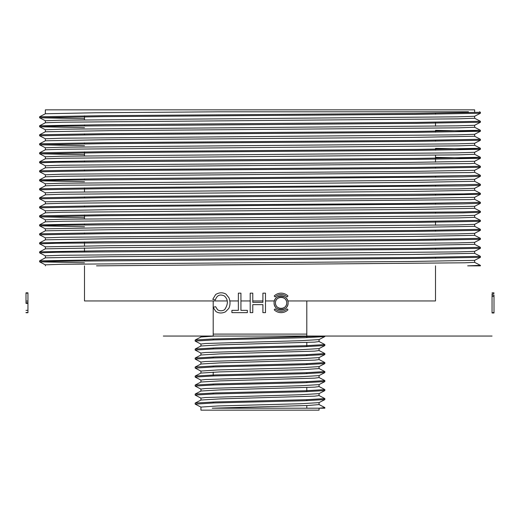 <?xml version="1.0" encoding="UTF-8"?>
<svg xmlns="http://www.w3.org/2000/svg" width="520" height="520" viewBox="0 0 520 520"><rect width="100%" height="100%" fill="white"/><g stroke="black" fill="none" stroke-linecap="round" stroke-linejoin="round"><path stroke-width="0.78" d="M213.2 334.1L306.8 334.1M494 293.761L492.05 293.904L492.05 295.146L494 295.146L494 312.981L492.05 312.981L492.05 312.65L494 312.65L494 295.802M26 303.375L26 292.819L27.95 292.819L27.95 293.15L26 293.15L26 303.375L27.95 303.375L27.95 293.15M240.936 293.15L238.355 293.15L238.355 310.349L231.907 310.349L231.907 312.65L247.358 312.65L247.358 310.349L240.936 310.349L240.936 293.15L240.936 310.349L247.358 310.349L247.358 312.65L231.907 312.65L231.907 310.349L238.355 310.349L238.355 293.15L240.936 293.15M287.021 308.828L287.989 309.797A9.75 9.75 0 0 1 274.196 309.797L275.164 308.828L274.196 309.797A9.75 9.75 0 0 0 287.989 309.797L287.021 308.828A8.385 8.385 0 0 1 275.164 308.828A8.385 8.385 0 0 0 287.021 308.828M288.113 302.9C288.373 311.903 273.812 311.896 274.072 302.9C273.806 293.904 288.379 293.891 288.113 302.9A7.02 7.02 0 0 1 277.583 308.978A7.02 7.02 0 0 1 277.583 296.822A7.02 7.02 0 0 1 288.113 302.9M287.989 296.003L287.021 296.972L287.989 296.003A9.75 9.75 0 0 0 274.196 296.003A9.75 9.75 0 0 1 287.989 296.003M275.164 296.972L274.196 296.003L275.164 296.972A8.385 8.385 0 0 1 287.021 296.972A8.385 8.385 0 0 0 275.164 296.972M265.493 293.15L262.906 293.15L262.906 302.341L252.779 302.341L252.779 293.15L250.192 293.15L250.192 312.65L252.779 312.65L252.779 304.642L262.906 304.642L262.906 312.65L265.493 312.65L265.493 293.15L265.493 312.65L262.906 312.65L262.906 304.642L252.779 304.642L252.779 312.65L250.192 312.65L250.192 293.15L252.779 293.15L252.779 302.341L262.906 302.341L262.906 293.15L265.493 293.15M215.345 299.988C216.918 295.282 219.921 293.937 224.361 295.945C228.274 299.526 228.358 304.109 224.608 309.699C222.294 311.096 219.96 311.129 217.6 309.803L215.631 306.703L213.096 307.3L215.872 311.493C218.784 313.372 222.001 313.476 225.524 311.805L228.839 308.36C230.341 305.103 230.386 301.594 228.969 297.817L225.966 294.106C222.683 292.26 219.258 292.383 215.683 294.489L212.758 299.338L215.345 299.988L212.758 299.338L215.683 294.489C219.258 292.383 222.683 292.26 225.966 294.106L228.969 297.817C230.386 301.594 230.341 305.103 228.839 308.36L225.524 311.805C222.001 313.476 218.784 313.372 215.872 311.493L213.096 307.3L215.631 306.703L217.6 309.803C219.96 311.129 222.294 311.096 224.608 309.699C228.358 304.109 228.274 299.526 224.361 295.945C219.921 293.937 216.918 295.282 215.345 299.988M163.312 336.05L492.076 336.05L163.312 336.05M195.292 340.002L211.725 339.014L324.838 336.05L321.087 336.05L324.721 336.603L304.382 337.707L213.681 339.931L195.221 341.042M467.662 265.85L480.409 265.85L480.409 265.363L467.662 265.85M45.357 113.776L45.357 109.85L474.643 109.85L474.643 111.8M480.389 256.334L474.624 253.331L412.366 254.475L109.844 256.711L45.377 257.836L39.617 260.832L105.729 259.721L416.442 257.478L480.402 256.353L480.409 257.335M480.389 247.332L474.624 244.328L412.276 245.466L109.791 247.708L45.377 248.833L39.611 251.836L105.612 250.712L416.507 248.469L480.402 247.351L480.409 248.333M45.383 239.824L39.611 242.827L105.58 241.709L416.423 239.467L480.402 238.342L480.409 239.323L414.31 240.461L56.154 243.269L39.624 243.828L45.402 246.864M39.617 233.825L105.729 232.7L416.455 230.458L480.402 229.339L480.409 230.321L414.303 231.458L103.591 233.701L39.624 234.819M39.611 224.822L105.508 223.697L416.247 221.455L480.396 220.337M474.611 208.325L412.022 209.45L62.614 212.251L45.383 212.81L39.611 215.813L105.508 214.695L463.866 211.887L480.389 211.328L474.598 208.299M480.409 193.317L480.389 194.317L474.624 197.321L474.643 199.322L470.529 199.602L62.582 203.249L45.383 203.808L39.611 206.811L105.651 205.686L416.072 203.45L480.376 202.326M474.611 190.314L412.321 191.438L62.699 194.239L45.377 194.799L39.611 197.802L105.515 196.683L463.671 193.882L480.389 193.317L474.598 190.287M474.611 181.311L412.204 182.436L62.608 185.237L45.377 185.796L39.611 188.799L105.69 187.675L416.371 185.439L480.382 184.314M480.409 166.303L480.382 167.303L474.617 170.306L474.643 172.308L470.535 172.588L62.718 176.228L45.377 176.794L39.611 179.797L105.632 178.672L416.299 176.43L480.376 175.311M435.5 157.345L480.409 158.281L474.624 161.298L474.643 163.299L470.587 163.579L62.693 167.225L45.377 167.785L39.611 170.787L105.515 169.669L416.423 167.427L480.389 166.303M474.643 152.288L474.643 154.297L458.302 154.856L62.498 158.223L45.377 158.782L39.611 161.785L105.878 160.66L416.26 158.418L480.409 157.3L480.409 158.281M474.643 143.28L474.643 145.294L458.588 145.847L62.745 149.214L45.383 149.773L39.611 152.776L105.508 151.658L416.384 149.416L480.389 148.298M480.396 139.269L474.624 136.266L411.996 137.41L109.831 139.646L45.377 140.77L39.611 143.774L105.677 142.649L416.286 140.413L480.409 139.288L480.409 140.27M45.383 131.762L39.617 134.765L105.508 133.647L416.364 131.404L480.389 130.286M474.643 116.252L474.643 118.274L458.328 118.84L62.478 122.2L45.389 122.759L39.605 125.762L105.671 124.644L416.273 122.401L480.409 121.277L480.409 122.259M39.624 116.76L105.508 115.635L416.416 113.392L480.396 112.275M45.357 122.778L45.357 120.757L61.509 120.198L457.275 116.838L474.591 116.272L480.382 113.276L414.479 114.394L103.565 116.636L39.598 117.754L39.591 116.779M45.377 120.776L39.611 117.773L84.5 118.684M480.396 122.259L414.303 123.396L56.121 126.204L39.611 126.776L84.5 127.692M435.5 130.332L480.396 131.281L414.303 132.405L103.909 134.641L39.598 135.766L39.591 134.784M480.389 140.27L414.492 141.407L103.571 143.65L39.598 144.768L39.591 143.793M45.383 147.797L39.611 144.794L84.5 145.704M435.5 148.343L480.376 149.292L414.271 150.417L103.558 152.659L39.598 153.777L39.591 152.796M45.383 156.799L39.611 153.797L84.5 154.707M480.396 158.294L414.356 159.419L56.336 162.22L39.605 162.78L45.383 165.809M480.382 167.303L414.479 168.422L103.565 170.664L39.611 171.789M480.409 175.311L480.376 176.306L462.612 176.872L56.218 180.232L39.605 180.811L84.5 181.721M480.409 184.314L480.389 185.315L462.832 185.868L103.552 188.675L39.605 189.794M480.389 194.317L414.499 195.436L103.61 197.678L39.611 198.803M480.409 202.326L480.389 203.32L462.735 203.879L103.922 206.681L39.63 207.805M480.409 211.328L480.389 212.329L462.728 212.888L103.552 215.69L39.611 216.814M45.389 219.843L39.624 216.84L84.5 217.744M480.409 220.337L480.389 221.332L414.251 222.456L56.225 225.258L39.598 225.836L84.5 226.746M480.389 248.346L414.453 249.47L56.342 252.272L39.591 252.831L45.396 255.866M96.512 265.85L464.796 262.795L474.643 262.36L474.643 260.344L480.389 257.355L414.447 258.472L56.349 261.274L39.611 261.853L84.5 262.769M45.389 239.824L109.772 238.706L412.146 236.464L474.643 235.346L480.389 238.322M39.617 233.818L45.383 230.822L109.59 229.703L412.36 227.455L474.63 226.337L480.389 229.32M39.611 224.816L45.383 221.812L62.686 221.254L458.529 217.893L474.617 217.334L474.643 215.319M45.389 131.768L109.597 130.644L458.315 127.842L474.624 127.283L474.643 125.268M39.617 116.753L45.377 113.757L95.219 112.775L218.608 111.8L468.481 111.8M480.376 122.284L474.611 125.288L457.249 125.84L61.509 129.207L45.357 129.766L45.357 131.781M480.396 131.281L474.611 134.29L457.243 134.849L61.438 138.209L45.364 138.769L45.357 140.79M480.376 140.296L474.604 143.299L457.444 143.852L61.646 147.212L45.37 147.771L45.357 149.792M480.382 149.298L474.611 152.302L457.262 152.854L61.432 156.221L45.364 156.78L45.357 158.802M474.624 161.298L410.254 162.422L61.666 165.224L45.37 165.782L45.357 167.804M474.617 170.306L410.404 171.425L61.548 174.226L45.383 174.792L45.357 176.806M474.611 179.309L410.066 180.433L61.523 183.235L45.357 183.794L45.357 185.816M480.389 185.315L474.624 188.318L457.49 188.87L61.646 192.238L45.377 192.797L45.357 194.818M474.617 197.321L410.404 198.439L107.666 200.681L45.389 201.806M474.643 208.325L474.643 206.317L410.222 207.447L107.952 209.683L45.389 210.808M480.389 212.329L474.624 215.332L457.418 215.891L61.646 219.252L45.377 219.817L45.357 221.832M480.389 221.332L474.624 224.334L457.294 224.9L107.647 227.702L45.396 228.819M480.389 230.341L474.624 233.344L457.509 233.896L61.659 237.263L45.383 237.822L45.357 239.844M480.389 239.343L474.624 242.346L457.36 242.905L107.679 245.713L45.389 246.831M480.389 248.352L474.617 251.355L457.535 251.908L61.678 255.275L45.383 255.833L45.357 257.855M474.617 260.358L410.28 261.476L61.666 264.277L45.364 264.843L45.357 265.85M45.357 248.853L45.357 246.831M45.357 230.841L45.357 228.819M45.357 212.83L45.357 210.808M45.357 203.827L45.357 201.806M435.5 265.85L435.5 300.95L287.833 300.95M274.346 300.95L265.493 300.95M262.906 300.95L252.779 300.95M250.192 300.95L240.936 300.95M238.355 300.95L229.847 300.95M227.194 300.95L84.5 300.95L84.5 265.85M435.5 113.204L435.5 114.185M435.5 122.213L435.5 126.139M435.5 131.216L435.5 132.197M435.5 140.218L435.5 141.2M435.5 149.227L435.5 150.202M435.5 155.174L435.5 162.162M435.5 167.232L435.5 168.214M435.5 176.241L435.5 177.222M435.5 185.244L435.5 186.225M435.5 194.253L435.5 195.228M435.5 203.255L435.5 204.237M435.5 212.264L435.5 213.239M435.5 221.267L435.5 225.199M435.5 230.269L435.5 231.25M435.5 239.278L435.5 240.253M435.5 248.281L435.5 249.262M435.5 257.289L435.5 258.264M319.065 408.2L319.065 410.15L200.935 410.15L200.935 407.082L217.769 405.971L300.313 403.754L319 402.643L324.733 399.659M319.065 402.61L319.065 404.599L307.775 405.496L212.219 408.2L324.838 408.2L319.254 408.2L324.76 407.602M324.779 345.547L304.375 346.716L213.675 348.94L195.228 350.044M324.779 354.549L304.291 355.726L213.746 357.942L195.228 359.053M324.772 363.558L304.311 364.728L213.727 366.945L195.28 368.121M324.779 372.56L304.369 373.731L213.661 375.954L195.228 377.065M324.786 381.563L304.272 382.74L213.759 384.956L195.214 386.068M324.772 390.572L304.337 391.742L213.707 393.965L195.214 395.07M324.786 399.575L304.369 400.745L213.655 402.968L195.292 404.137M195.273 403.039L215.664 401.928L306.293 399.704L324.766 398.593M195.286 394.03L215.709 392.918L306.248 390.702L324.772 389.591M195.292 385.028L215.67 383.916L306.339 381.693L324.766 380.588M195.28 376.025L215.716 374.913L306.254 372.691L324.766 371.579M195.292 367.016L215.664 365.904L306.261 363.688L324.779 362.576M195.286 358.013L215.65 356.902L306.339 354.679L324.76 353.568M195.28 349.011L215.69 347.893L306.221 345.676L324.772 344.565M324.733 336.622L319 339.612L300.242 340.717L205.322 343.493L200.941 344.045L200.935 346.067M324.727 345.631L319 348.615L300.222 349.726L205.361 352.495L200.935 353.048L200.935 355.069M324.733 354.634L319 357.617L300.267 358.728L205.355 361.504L200.935 362.057L200.935 364.078M324.721 363.643L319 366.626L300.267 367.731L217.731 369.954L200.935 371.059L200.935 373.081L219.733 371.904L302.231 369.688L319.053 368.576L319.065 366.594M324.727 372.645L319 375.629L300.255 376.74L205.368 379.509L200.935 380.068L200.935 382.083M324.733 381.647L319 384.637L300.3 385.743L205.355 388.518L200.935 389.071L200.935 391.092M324.721 390.663L319 393.64L300.293 394.751L205.322 397.521L200.935 398.073L200.935 400.094M201.032 400.029L219.772 398.918L314.652 396.149L319.046 395.59L319.065 393.607M201.032 391.021L219.745 389.916L314.685 387.14L319.046 386.588L319.065 384.599M195.221 385.028L201 382.018L219.772 380.906L314.652 378.137L319.053 377.585L319.065 375.596M195.221 367.016L201 364.007L219.719 362.901L314.685 360.126L319.053 359.574L319.065 357.584M195.221 358.013L201 355.004L219.745 353.893L314.639 351.124L319.059 350.565L319.065 348.582M195.221 349.005L201 346.001L219.687 344.89L314.646 342.115L319.059 341.562L319.065 339.573M195.221 340.002L201 336.993L215 336.05M200.935 336.05L200.935 337.058M306.8 408.2L306.8 405.535M306.8 400.673L306.8 399.692M306.8 391.664L306.8 387.53M306.8 382.662L306.8 381.68M306.8 373.653L306.8 372.678M306.8 364.65L306.8 363.668M306.8 355.647L306.8 354.666M306.8 346.638L306.8 342.505M306.8 337.636L306.8 336.654M306.8 336.05L306.8 300.95M286.748 302.9A5.655 5.655 0 0 1 278.265 307.794A5.655 5.655 0 0 1 278.265 298.006A5.655 5.655 0 0 1 286.748 302.9C286.917 310.135 275.269 310.135 275.438 302.9C275.269 295.666 286.917 295.666 286.748 302.9M26 312.728L27.95 312.728L27.95 303.375M27.95 312.65L26 312.468M26 310.349L27.95 310.349M26 301.074L27.95 301.074L27.95 302.796L26 302.796M492.05 295.802L492.05 312.65M494 296.439L492.05 296.439M480.409 149.273L480.409 148.298M480.409 131.261L480.409 130.286M480.409 113.256L480.409 112.275M39.591 261.839L39.591 260.858M39.591 252.831L39.591 251.856M39.591 243.828L39.591 242.847M39.591 234.819L39.591 233.844M39.591 225.803L39.591 224.835M39.591 216.814L39.591 215.833M39.591 207.805L39.591 206.83M39.591 198.803L39.591 197.821M39.591 189.794L39.591 188.819M39.591 180.791L39.591 179.81M39.591 171.789L39.591 170.807M39.591 162.78L39.591 161.805M39.591 126.763L39.591 125.781M474.624 262.34L480.389 265.343M474.604 217.308L480.382 220.311M474.611 199.297L480.363 202.293M474.598 181.279L480.37 184.288M474.611 172.283L480.363 175.279M474.624 163.28L480.376 166.276M474.604 154.265L480.389 157.281M474.604 145.262L480.376 148.265M474.604 127.251L480.376 130.26M474.611 118.248L480.389 121.258M479.518 111.8L480.376 112.249M39.611 126.783L45.377 129.779M39.611 135.785L45.377 138.788M39.624 171.815L45.389 174.817M480.382 176.312L474.617 179.316L474.643 181.311M39.605 180.811L45.377 183.814M39.617 189.819L45.389 192.822M39.624 198.828L45.402 201.832M480.389 203.327L474.624 206.33M39.637 207.838L45.402 210.841M39.605 225.83L45.402 228.852M39.637 234.852L45.396 237.855M39.611 261.853L45.377 264.862M474.643 253.351L474.643 251.342M474.643 244.348L474.643 242.339M474.643 235.346L474.643 233.331M474.643 226.337L474.643 224.328M474.643 190.314L474.643 188.305M474.643 136.285L474.643 134.264M84.5 115.843L84.5 119.88M84.5 124.852L84.5 125.827M84.5 133.855L84.5 134.836M84.5 142.863L84.5 143.839M84.5 151.866L84.5 155.903M84.5 160.869L84.5 161.85M84.5 169.878L84.5 170.853M84.5 178.88L84.5 179.862M84.5 187.883L84.5 191.919M84.5 196.892L84.5 197.873M84.5 205.894L84.5 206.875M84.5 214.903L84.5 218.933M84.5 223.906L84.5 224.887M84.5 232.915L84.5 233.889M84.5 241.917L84.5 245.953M84.5 247.969L84.5 251.901M84.5 259.928L84.5 260.904M195.162 340.06L195.162 341.042M195.162 349.07L195.162 350.044M195.162 358.072L195.162 359.053M195.162 367.081L195.162 368.056M195.162 376.084L195.162 377.065M195.162 385.086L195.162 386.068M195.162 394.095L195.162 395.07M195.162 403.098L195.162 404.079M324.838 336.05L324.838 336.538M324.838 344.565L324.838 345.547M324.838 353.568L324.838 354.549M324.838 362.576L324.838 363.558M324.838 371.579L324.838 372.56M324.838 380.588L324.838 381.563M324.838 389.591L324.838 390.572M324.838 398.593L324.838 399.575M324.838 407.602L324.838 408.2M201 344.11L195.273 341.126M201 353.119L195.28 350.135M201 362.122L195.273 359.138M201 371.124L195.267 368.141M201 380.133L195.28 377.156M201 389.135L195.267 386.152M201 398.144L195.267 395.154M201 407.147L195.28 404.17M324.779 407.537L319 404.534M195.221 403.039L201 400.029M324.779 398.535L319 395.525M195.221 394.03L201 391.027M324.779 389.532L319 386.522M324.779 380.523L319 377.513M195.221 376.025L201 373.016M324.779 371.521L319 368.511M324.779 362.512L319 359.509M324.779 353.509L319 350.5M324.779 344.507L319 341.497M213.2 402.987L213.2 402.006M213.2 393.978L213.2 392.997M213.2 384.976L213.2 383.994M213.2 375.966L213.2 372.138M213.2 366.964L213.2 365.982M213.2 357.962L213.2 356.98M213.2 348.953L213.2 347.971M213.2 339.95L213.2 338.969M213.2 336.05L213.2 307.645M213.2 307.275L213.2 300.95M492.05 292.819L494 292.819"/></g></svg>
